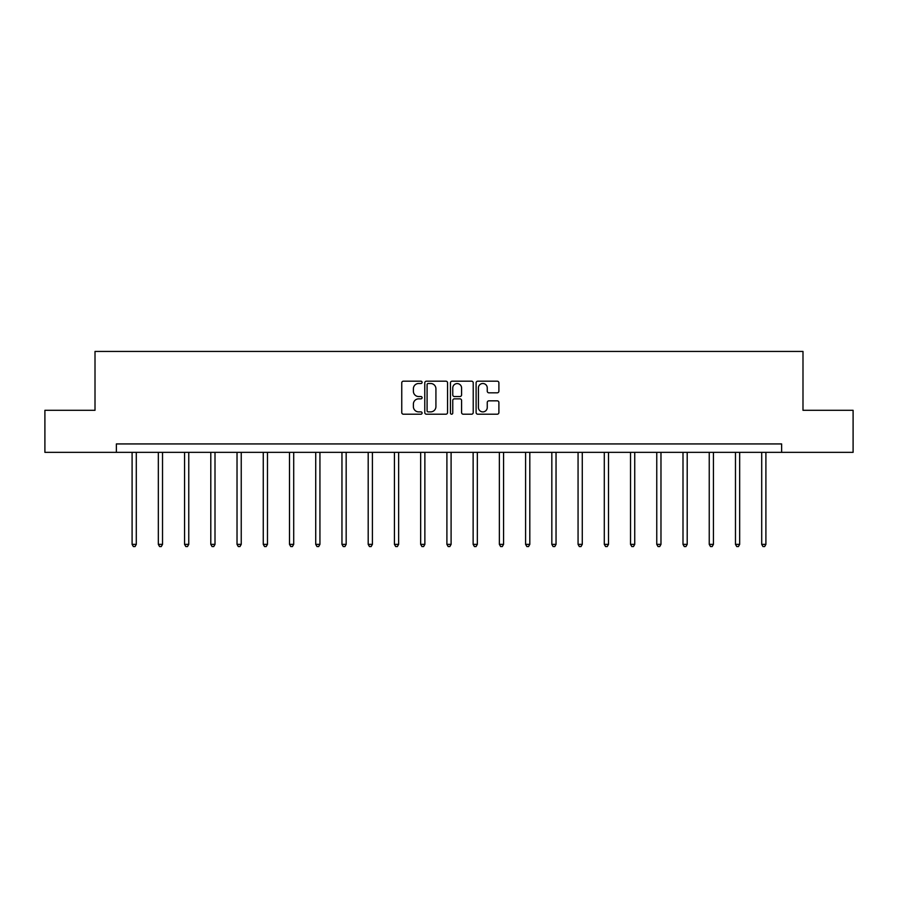 <?xml version="1.0" encoding="UTF-8"?>
<svg xmlns="http://www.w3.org/2000/svg" width="898" height="898" viewBox="0 0 898 898"><rect width="100%" height="100%" fill="white"/><g stroke="black" fill="none" stroke-linecap="round" stroke-linejoin="round"><path stroke-width="1.35" d="M422.094 382.346A1.156 1.156 0 0 0 420.938 381.19L403.404 381.19A1.65 1.65 0 0 0 401.754 382.84L401.754 412.552A1.65 1.65 0 0 0 403.404 414.203L420.938 414.203A1.156 1.156 0 0 0 422.094 413.046A1.156 1.156 0 0 0 420.938 411.89L418.67 411.89A5.287 5.287 0 0 1 413.383 406.603L413.383 404.134A5.287 5.287 0 0 1 418.67 398.847L420.938 398.847A1.156 1.156 0 0 0 422.094 397.691A1.156 1.156 0 0 0 420.938 396.534L418.67 396.534A5.287 5.287 0 0 1 413.383 391.259L413.383 388.778A5.287 5.287 0 0 1 418.67 383.502L420.938 383.502A1.156 1.156 0 0 0 422.094 382.346M497.245 392.819A1.65 1.65 0 0 0 498.895 391.169L498.895 382.84A1.65 1.65 0 0 0 497.245 381.19L477.758 381.19A1.65 1.65 0 0 0 476.108 382.84L476.108 412.552A1.65 1.65 0 0 0 477.758 414.203L497.245 414.203A1.65 1.65 0 0 0 498.895 412.552L498.895 402.484A1.65 1.65 0 0 0 497.245 400.834L488.905 400.834A1.65 1.65 0 0 0 487.255 402.484L487.255 407.468A4.411 4.411 0 0 1 482.843 411.89A4.411 4.411 0 0 1 478.421 407.468L478.421 387.914A4.411 4.411 0 0 1 482.843 383.502A4.411 4.411 0 0 1 487.255 387.914L487.255 391.169A1.65 1.65 0 0 0 488.905 392.819L497.245 392.819M116.37 452.345L44.9 452.345L44.9 410.307L95.008 410.307L95.008 351.444L802.992 351.444L802.992 410.307L853.1 410.307L853.1 452.345L781.63 452.345L781.63 443.938L116.37 443.938L116.37 452.345L781.63 452.345M447.552 382.84A1.65 1.65 0 0 0 445.902 381.19L426.427 381.19A1.65 1.65 0 0 0 424.776 382.84L424.776 412.552A1.65 1.65 0 0 0 426.427 414.203L445.902 414.203A1.65 1.65 0 0 0 447.552 412.552L447.552 382.84M452.098 381.19L471.573 381.19A1.65 1.65 0 0 1 473.224 382.84L473.224 412.552A1.65 1.65 0 0 1 471.573 414.203L463.233 414.203A1.65 1.65 0 0 1 461.583 412.552L461.583 400.497A1.65 1.65 0 0 0 459.933 398.847L454.41 398.847A1.65 1.65 0 0 0 452.76 400.497L452.76 413.046A1.156 1.156 0 0 1 451.604 414.203A1.156 1.156 0 0 1 450.448 413.046L450.448 382.84A1.65 1.65 0 0 1 452.098 381.19M428.245 383.502A1.156 1.156 0 0 0 427.089 384.658L427.089 410.734A1.156 1.156 0 0 0 428.245 411.89L430.636 411.89A5.287 5.287 0 0 0 435.923 406.603L435.923 388.778A5.287 5.287 0 0 0 430.636 383.502L428.245 383.502M461.583 387.992A4.411 4.411 0 0 0 457.172 383.581A4.411 4.411 0 0 0 452.76 387.992L452.76 394.884A1.65 1.65 0 0 0 454.41 396.534L459.933 396.534A1.65 1.65 0 0 0 461.583 394.884L461.583 387.992M132.096 452.345L132.096 544.368L136.294 544.368L136.294 452.345M136.294 544.368L135.037 546.556L133.353 546.556L132.096 544.368M158.329 452.345L158.329 544.368L162.527 544.368L162.527 452.345M162.527 544.368L161.27 546.556L159.586 546.556L158.329 544.368M184.561 452.345L184.561 544.368L188.76 544.368L188.76 452.345M188.76 544.368L187.502 546.556L185.819 546.556L184.561 544.368M210.794 452.345L210.794 544.368L215.004 544.368L215.004 452.345M215.004 544.368L213.735 546.556L212.051 546.556L210.794 544.368M237.027 452.345L237.027 544.368L241.236 544.368L241.236 452.345M241.236 544.368L239.968 546.556L238.284 546.556L237.027 544.368M263.26 452.345L263.26 544.368L267.469 544.368L267.469 452.345M267.469 544.368L266.201 546.556L264.528 546.556L263.26 544.368M289.493 452.345L289.493 544.368L293.702 544.368L293.702 452.345M293.702 544.368L292.434 546.556L290.761 546.556L289.493 544.368M315.726 452.345L315.726 544.368L319.935 544.368L319.935 452.345M319.935 544.368L318.678 546.556L316.994 546.556L315.726 544.368M341.958 452.345L341.958 544.368L346.168 544.368L346.168 452.345M346.168 544.368L344.911 546.556L343.227 546.556L341.958 544.368M368.191 452.345L368.191 544.368L372.401 544.368L372.401 452.345M372.401 544.368L371.143 546.556L369.46 546.556L368.191 544.368M394.435 452.345L394.435 544.368L398.633 544.368L398.633 452.345M398.633 544.368L397.376 546.556L395.692 546.556L394.435 544.368M420.668 452.345L420.668 544.368L424.866 544.368L424.866 452.345M424.866 544.368L423.609 546.556L421.925 546.556L420.668 544.368M446.901 452.345L446.901 544.368L451.099 544.368L451.099 452.345M451.099 544.368L449.842 546.556L448.158 546.556L446.901 544.368M473.134 452.345L473.134 544.368L477.332 544.368L477.332 452.345M477.332 544.368L476.075 546.556L474.391 546.556L473.134 544.368M499.367 452.345L499.367 544.368L503.565 544.368L503.565 452.345M503.565 544.368L502.308 546.556L500.624 546.556L499.367 544.368M525.599 452.345L525.599 544.368L529.809 544.368L529.809 452.345M529.809 544.368L528.54 546.556L526.857 546.556L525.599 544.368M551.832 452.345L551.832 544.368L556.042 544.368L556.042 452.345M556.042 544.368L554.773 546.556L553.089 546.556L551.832 544.368M578.065 452.345L578.065 544.368L582.274 544.368L582.274 452.345M582.274 544.368L581.006 546.556L579.322 546.556L578.065 544.368M604.298 452.345L604.298 544.368L608.507 544.368L608.507 452.345M608.507 544.368L607.239 546.556L605.566 546.556L604.298 544.368M630.531 452.345L630.531 544.368L634.74 544.368L634.74 452.345M634.74 544.368L633.472 546.556L631.799 546.556L630.531 544.368M656.764 452.345L656.764 544.368L660.973 544.368L660.973 452.345M660.973 544.368L659.716 546.556L658.032 546.556L656.764 544.368M682.996 452.345L682.996 544.368L687.206 544.368L687.206 452.345M687.206 544.368L685.949 546.556L684.265 546.556L682.996 544.368M709.24 452.345L709.24 544.368L713.439 544.368L713.439 452.345M713.439 544.368L712.181 546.556L710.498 546.556L709.24 544.368M735.473 452.345L735.473 544.368L739.671 544.368L739.671 452.345M739.671 544.368L738.414 546.556L736.73 546.556L735.473 544.368M761.706 452.345L761.706 544.368L765.904 544.368L765.904 452.345M765.904 544.368L764.647 546.556L762.963 546.556L761.706 544.368"/></g></svg>
